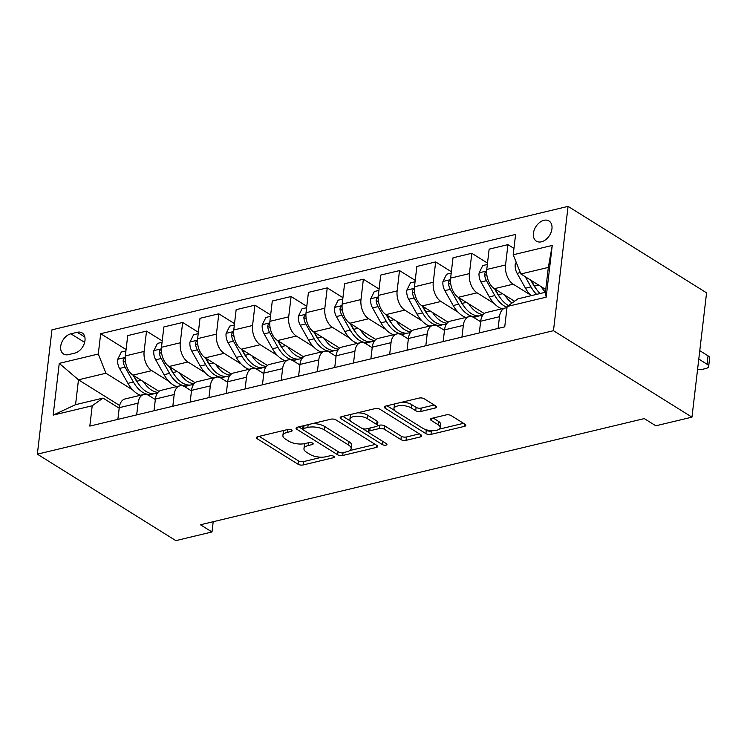 <?xml version="1.0" encoding="UTF-8"?>
<svg xmlns="http://www.w3.org/2000/svg" width="747" height="747" viewBox="0 0 747 747"><rect width="100%" height="100%" fill="white"/><g stroke="black" fill="none" stroke-linecap="round" stroke-linejoin="round"><path stroke-width="1.12" d="M291.554 429.973A2.558 1.064 -173.3 0 0 287.978 429.45L257.827 436.668A3.651 1.522 -173.3 0 0 256.464 437.658A3.651 1.522 -173.3 0 0 257.257 438.76L298.034 464.223A3.651 1.522 -173.3 0 0 303.142 464.951L333.293 457.743A2.558 1.064 -173.3 0 0 334.245 457.052A2.558 1.064 -173.3 0 0 333.694 456.277A2.558 1.064 -173.3 0 0 330.118 455.763L326.215 456.697A11.691 4.865 -173.3 0 1 309.884 454.344L306.485 452.224A11.691 4.865 -173.3 0 1 303.964 448.686A11.691 4.865 -173.3 0 1 308.324 445.52L312.227 444.586A2.558 1.064 -173.3 0 0 313.18 443.895A2.558 1.064 -173.3 0 0 312.62 443.12A2.558 1.064 -173.3 0 0 309.053 442.607L305.149 443.541A11.691 4.865 -173.3 0 1 288.818 441.188L285.419 439.068A11.691 4.865 -173.3 0 1 282.889 435.529A11.691 4.865 -173.3 0 1 287.25 432.364L291.153 431.43A2.558 1.064 -173.3 0 0 292.105 430.739A2.558 1.064 -173.3 0 0 291.554 429.973M543.956 220.318A11.905 8.124 -58 0 0 534.236 229.973A11.905 8.124 -58 0 0 536.383 241.169A11.905 8.124 -58 0 0 541.426 241.813A11.905 8.124 -58 0 0 551.146 232.158A11.905 8.124 -58 0 0 548.998 220.963A11.905 8.124 -58 0 0 543.956 220.318M435.146 408.039A3.651 1.522 -173.3 0 0 436.509 407.05A3.651 1.522 -173.3 0 0 435.716 405.948L424.277 398.805A3.651 1.522 -173.3 0 0 419.17 398.067L385.685 406.079A3.651 1.522 -173.3 0 0 384.322 407.068A3.651 1.522 -173.3 0 0 385.107 408.179L425.893 433.633A3.651 1.522 -173.3 0 0 431 434.371L464.485 426.36A3.651 1.522 -173.3 0 0 465.848 425.37A3.651 1.522 -173.3 0 0 465.054 424.268L451.235 415.64A3.651 1.522 -173.3 0 0 446.136 414.902L431.803 418.329A3.651 1.522 -173.3 0 0 430.44 419.319A3.651 1.522 -173.3 0 0 431.224 420.421L438.078 424.707A9.767 4.071 -173.3 0 1 440.198 427.657A9.767 4.071 -173.3 0 1 433.475 430.702A9.767 4.071 -173.3 0 1 422.895 428.339L396.05 411.578A9.767 4.071 -173.3 0 1 393.94 408.618A9.767 4.071 -173.3 0 1 400.653 405.574A9.767 4.071 -173.3 0 1 411.233 407.946L415.705 410.738A3.651 1.522 -173.3 0 0 420.813 411.476L435.146 408.039L435.417 405.761M37.35 454.157L175.844 540.623L211.989 531.976L200.448 524.767L644.278 418.6L655.819 425.799L691.965 417.153L553.471 330.697L37.35 454.157L51.954 329.847L568.075 206.377L553.471 330.697M336.01 419.917A3.651 1.522 -173.3 0 0 330.902 419.188L297.418 427.2A3.651 1.522 -173.3 0 0 296.055 428.18A3.651 1.522 -173.3 0 0 296.848 429.292L337.625 454.746A3.651 1.522 -173.3 0 0 342.733 455.483L376.217 447.472A3.651 1.522 -173.3 0 0 377.58 446.482A3.651 1.522 -173.3 0 0 376.796 445.38L336.01 419.917M341.547 416.639L375.041 408.628A3.651 1.522 -173.3 0 1 380.139 409.365L420.925 434.819A3.651 1.522 -173.3 0 1 421.719 435.931A3.651 1.522 -173.3 0 1 420.356 436.92L406.023 440.347A3.651 1.522 -173.3 0 1 400.915 439.609L384.378 429.282A3.651 1.522 -173.3 0 0 379.271 428.545L369.765 430.823A3.651 1.522 -173.3 0 0 368.402 431.813A3.651 1.522 -173.3 0 0 369.195 432.915L386.414 443.662A2.558 1.064 -173.3 0 1 386.965 444.437A2.558 1.064 -173.3 0 1 385.209 445.231A2.558 1.064 -173.3 0 1 382.436 444.614L340.977 418.731A3.651 1.522 -173.3 0 1 340.184 417.629A3.651 1.522 -173.3 0 1 341.547 416.639M68.435 354.638L74.793 353.116A11.532 7.862 -58 0 0 84.206 343.76A11.532 7.862 -58 0 0 82.123 332.919A11.532 7.862 -58 0 0 77.24 332.284L70.881 333.806A11.532 7.862 -58 0 0 61.469 343.162A11.532 7.862 -58 0 0 63.551 354.003A11.532 7.862 -58 0 0 68.435 354.638M119.651 405.509L78.472 379.803L75.559 404.669L103.021 398.095L92.217 405.77L89.827 426.098L504.739 326.841L507.129 306.513L517.942 298.837L545.413 292.264L548.335 267.407L520.864 273.972L545.74 289.5M92.217 405.77L53.177 415.108L59.256 363.369L98.287 354.031L105.943 373.229L132.705 389.934M126.084 349.559L100.677 333.704L98.287 354.031M100.677 333.704L515.598 234.446L513.208 254.774L552.248 245.436L546.169 297.175L507.129 306.513M691.965 417.153L706.569 292.843L568.075 206.377M211.989 531.976L213.194 521.723M105.943 373.229L78.472 379.803L59.256 363.369M513.955 248.406L507.941 244.642L505.551 264.97A14.884 8.945 76.5 0 0 513.208 284.177L530.267 294.832M507.941 244.642L489.145 249.143L486.764 269.471A14.884 8.945 76.5 0 0 494.411 288.678L514.552 301.246M487.511 263.103L471.805 253.289L469.415 273.617A14.884 8.945 76.5 0 0 477.062 292.824L494.131 303.478M471.805 253.289L453.009 257.79L450.618 278.117A14.884 8.945 76.5 0 0 458.275 297.315L484.289 313.563M451.365 271.749L435.66 261.936L433.269 282.263A14.884 8.945 76.5 0 0 440.926 301.471L457.986 312.125M435.66 261.936L416.863 266.436L414.473 286.764A14.884 8.945 76.5 0 0 422.13 305.962L448.144 322.209M415.22 280.386L399.514 270.582L397.124 290.91A14.884 8.945 76.5 0 0 404.781 310.117L421.84 320.762M399.514 270.582L380.718 275.083L378.337 295.41A14.884 8.945 76.5 0 0 385.984 314.608L411.999 330.856M379.084 289.033L363.369 279.229L360.988 299.556A14.884 8.945 76.5 0 0 368.635 318.764L385.704 329.408M363.369 279.229L344.582 283.729L342.191 304.057A14.884 8.945 76.5 0 0 349.848 323.255L375.862 339.493M342.938 297.68L327.233 287.875L324.842 308.203A14.884 8.945 76.5 0 0 332.499 327.41L349.559 338.055M327.233 287.875L308.436 292.376L306.046 312.704A14.884 8.945 76.5 0 0 313.703 331.901L339.717 348.139M306.793 306.326L291.087 296.522L288.697 316.849A14.884 8.945 76.5 0 0 296.354 336.057L313.413 346.701M291.087 296.522L272.291 301.013L269.9 321.341A14.884 8.945 76.5 0 0 277.557 340.548L303.571 356.786M270.657 314.973L254.942 305.168L252.561 325.496A14.884 8.945 76.5 0 0 260.208 344.703L277.268 355.348M254.942 305.168L236.155 309.66L233.764 329.987A14.884 8.945 76.5 0 0 241.412 349.194L267.426 365.432M234.511 323.619L218.806 313.815L216.415 334.142A14.884 8.945 76.5 0 0 224.072 353.34L241.132 363.994M218.806 313.815L200.009 318.306L197.619 338.634A14.884 8.945 76.5 0 0 205.276 357.841L231.29 374.079M198.366 332.266L182.66 322.461L180.27 342.789A14.884 8.945 76.5 0 0 187.927 361.987L204.986 372.641M182.66 322.461L163.864 326.953L161.473 347.28A14.884 8.945 76.5 0 0 169.13 366.488L195.144 382.725M162.23 340.912L146.515 331.108L144.124 351.435A14.884 8.945 76.5 0 0 151.781 370.633L168.841 381.287M146.515 331.108L127.718 335.599L125.337 355.927A14.884 8.945 76.5 0 0 132.985 375.134L158.999 391.372M119.193 408.189L103.021 398.095M155.339 399.542L148.858 395.499A14.884 8.945 76.5 0 0 143.816 394.463A14.884 8.945 76.5 0 0 138.046 403.175L136.673 414.893M191.484 390.896L185.004 386.853A14.884 8.945 76.5 0 0 179.962 385.816A14.884 8.945 76.5 0 0 174.191 394.528L172.818 406.247M227.62 382.249L221.149 378.206A14.884 8.945 76.5 0 0 216.107 377.17A14.884 8.945 76.5 0 0 210.337 385.882L208.955 397.6M263.766 373.603L257.285 369.56A14.884 8.945 76.5 0 0 252.253 368.523A14.884 8.945 76.5 0 0 246.482 377.235L245.1 388.954M299.911 364.956L293.431 360.913A14.884 8.945 76.5 0 0 288.389 359.886A14.884 8.945 76.5 0 0 282.618 368.588L281.245 380.307M336.047 356.31L329.576 352.267A14.884 8.945 76.5 0 0 324.534 351.239A14.884 8.945 76.5 0 0 318.764 359.942L317.391 371.661M372.193 347.663L365.722 343.629A14.884 8.945 76.5 0 0 360.68 342.593A14.884 8.945 76.5 0 0 354.909 351.305L353.527 363.014M408.338 339.026L401.858 334.983A14.884 8.945 76.5 0 0 396.816 333.946A14.884 8.945 76.5 0 0 391.045 342.658L389.673 354.367M444.484 330.379L438.003 326.336A14.884 8.945 76.5 0 0 432.961 325.3A14.884 8.945 76.5 0 0 427.191 334.012L425.818 345.721M480.62 321.733L474.149 317.69A14.884 8.945 76.5 0 0 469.107 316.653A14.884 8.945 76.5 0 0 463.336 325.365L461.954 337.074M156.739 394.248L156.87 393.165M143.816 394.463L125.029 398.963A14.884 8.945 76.5 0 0 119.259 407.675L117.877 419.384M192.885 385.601L193.015 384.518M179.962 385.816L161.165 390.317A14.884 8.945 76.5 0 0 155.395 399.029L154.022 410.738M216.107 377.17L197.311 381.67A14.884 8.945 76.5 0 0 191.54 390.382L190.168 402.091M229.03 376.955L229.152 375.872M252.253 368.523L233.456 373.024A14.884 8.945 76.5 0 0 227.686 381.736L226.304 393.445M265.166 368.308L265.297 367.225M288.389 359.886L269.592 364.377A14.884 8.945 76.5 0 0 263.831 373.089L262.449 384.798M301.312 359.662L301.443 358.579M324.534 351.239L305.738 355.731A14.884 8.945 76.5 0 0 299.967 364.443L298.595 376.161M337.457 351.015L337.588 349.932M360.68 342.593L341.883 347.084A14.884 8.945 76.5 0 0 336.113 355.796L334.74 367.515M373.603 342.369L373.724 341.286M396.816 333.946L378.029 338.438A14.884 8.945 76.5 0 0 372.258 347.15L370.876 358.868M409.739 333.722L409.87 332.639M432.961 325.3L414.165 329.791A14.884 8.945 76.5 0 0 408.394 338.503L407.022 350.222M445.884 325.076L446.015 323.993M469.107 316.653L450.31 321.145A14.884 8.945 76.5 0 0 444.54 329.857L443.167 341.575M482.03 316.429L482.151 315.346M506.97 307.876A14.884 8.945 76.5 0 0 505.252 308.007L486.456 312.498A14.884 8.945 76.5 0 0 480.685 321.21L479.303 332.929M505.252 308.007A14.884 8.945 76.5 0 0 499.482 316.719L498.1 328.428M520.864 273.972L513.208 254.774M75.559 404.669L53.177 415.108M552.248 245.436L548.335 267.407M546.169 297.175L545.413 292.264M284.607 430.263A11.691 4.865 -173.3 0 0 283.29 432.168L282.889 435.529M305.682 443.41A11.691 4.865 -173.3 0 0 304.356 445.324L303.964 448.686M259.162 436.351L298.427 460.862A3.651 1.522 -173.3 0 0 303.534 461.599L321.966 457.183M349.829 450.525L375.274 444.437M298.753 426.873L302.815 429.413M303.712 428.433A2.558 1.064 -173.3 0 0 302.759 429.123A2.558 1.064 -173.3 0 0 303.31 429.898L339.11 452.243A2.558 1.064 -173.3 0 0 342.677 452.757L346.795 451.776A11.691 4.865 -173.3 0 0 351.155 448.611A11.691 4.865 -173.3 0 0 348.625 445.072L324.161 429.796A11.691 4.865 -173.3 0 0 307.829 427.443L303.712 428.433L304.038 425.613M351.155 448.611L351.548 445.249A11.691 4.865 -173.3 0 0 349.026 441.71L348.625 445.072M312.479 423.596A11.691 4.865 -173.3 0 1 324.553 426.444L349.026 441.71M419.412 433.876L406.415 436.986L406.023 440.347M377.431 425.725L379.672 425.192A3.651 1.522 -173.3 0 1 384.77 425.921L401.307 436.248A3.651 1.522 -173.3 0 0 406.415 436.986M368.831 428.311A3.651 1.522 -173.3 0 0 368.803 428.451L368.402 431.813M368.551 432.345L362.538 428.582M350.838 421.28L342.892 416.322M367.216 418.572A9.767 4.071 -173.3 0 0 356.636 416.2A9.767 4.071 -173.3 0 0 349.923 419.244A9.767 4.071 -173.3 0 0 352.033 422.204L361.492 428.106A3.651 1.522 -173.3 0 0 366.59 428.843L376.105 426.565A3.651 1.522 -173.3 0 0 377.459 425.585A3.651 1.522 -173.3 0 0 376.675 424.473L367.216 418.572L367.608 415.211A9.767 4.071 -173.3 0 0 357.468 412.83M351.445 414.277A9.767 4.071 -173.3 0 0 350.315 415.883L349.923 419.244M377.459 425.585L377.861 422.223A3.651 1.522 -173.3 0 0 377.067 421.112L376.675 424.473M367.608 415.211L377.067 421.112M401.905 402.203A9.767 4.071 -173.3 0 1 411.625 404.585L416.107 407.376A3.651 1.522 -173.3 0 0 421.205 408.114L434.203 405.005M395.266 403.791A9.767 4.071 -173.3 0 0 394.332 405.257L393.94 408.618M440.198 427.657L440.59 424.296A9.767 4.071 -173.3 0 0 438.48 421.345L438.078 424.707M433.139 418.012L438.48 421.345M424.492 429.151L426.285 430.272A3.651 1.522 -173.3 0 0 431.392 431.01L432.625 430.72M439.264 429.123L463.542 423.316M387.021 405.761L394.864 410.654M125.916 350.941L121.322 352.033L117.643 359.447A9.86 5.929 76.5 0 0 119.548 368.448L127.924 383.342A28.461 17.116 76.5 0 0 140.567 395.247M143.433 381.652A28.461 17.116 76.5 0 0 157.962 392.38M125.197 358.196L123.582 359.13L123.124 360.829A9.86 5.929 76.5 0 0 125.038 367.132L133.414 382.025A28.461 17.116 76.5 0 0 152.248 394.267A28.461 17.116 76.5 0 0 153.947 393.697M138.428 383.715A23.624 14.202 -103.5 0 1 135.487 379.401L133.143 375.227M157.468 393.015L155.712 393.436A28.461 17.116 -103.5 0 1 136.888 381.203L133.732 375.601M162.062 342.294L157.468 343.387L153.789 350.801A9.86 5.929 76.5 0 0 155.693 359.802L164.06 374.695A28.461 17.116 76.5 0 0 176.712 386.601M179.579 373.005A28.461 17.116 76.5 0 0 194.099 383.734M161.343 349.549L159.727 350.483L159.27 352.182A9.86 5.929 76.5 0 0 161.184 358.485L169.56 373.379A28.461 17.116 76.5 0 0 188.393 385.62A28.461 17.116 76.5 0 0 190.093 385.06M174.574 375.069A23.624 14.202 -103.5 0 1 171.633 370.755L169.28 366.581M193.604 384.369L191.858 384.789A28.461 17.116 -103.5 0 1 173.024 372.557L169.877 366.954M198.207 333.648L193.604 334.749L189.925 342.154A9.86 5.929 76.5 0 0 191.83 351.155L200.205 366.049A28.461 17.116 76.5 0 0 212.848 377.954M215.724 364.359A28.461 17.116 76.5 0 0 230.244 375.087M197.488 340.903L195.873 341.837L195.406 343.536A9.86 5.929 76.5 0 0 197.329 349.839L205.696 364.741A28.461 17.116 76.5 0 0 224.53 376.974A28.461 17.116 76.5 0 0 226.229 376.413M210.71 366.422A23.624 14.202 -103.5 0 1 207.778 362.108L205.425 357.934M229.749 375.732L228.003 376.143A28.461 17.116 -103.5 0 1 209.169 363.91L206.023 358.308M234.353 325.001L229.749 326.103L226.07 333.507A9.86 5.929 76.5 0 0 227.975 342.509L236.351 357.402A28.461 17.116 76.5 0 0 248.994 369.307M251.86 355.721A28.461 17.116 76.5 0 0 266.39 366.441M233.624 332.256L232.018 333.19L231.551 334.899A9.86 5.929 76.5 0 0 233.466 341.202L241.841 356.095A28.461 17.116 76.5 0 0 260.675 368.327A28.461 17.116 76.5 0 0 262.374 367.767M246.855 357.776A23.624 14.202 -103.5 0 1 243.914 353.471L241.57 349.288M265.895 367.085L264.149 367.496A28.461 17.116 -103.5 0 1 245.315 355.264L242.168 349.661M270.489 316.354L265.895 317.456L262.216 324.861A9.86 5.929 76.5 0 0 264.121 333.862L272.487 348.756A28.461 17.116 76.5 0 0 285.139 360.661M288.006 347.075A28.461 17.116 76.5 0 0 302.526 357.794M269.77 323.61L268.154 324.543L267.697 326.252A9.86 5.929 76.5 0 0 269.611 332.555L277.987 347.448A28.461 17.116 76.5 0 0 296.82 359.68A28.461 17.116 76.5 0 0 298.52 359.12M283.001 349.129A23.624 14.202 -103.5 0 1 280.06 344.825L277.716 340.641M302.04 358.439L300.285 358.849A28.461 17.116 -103.5 0 1 281.451 346.617L278.304 341.015M306.634 307.708L302.031 308.81L298.352 316.224A9.86 5.929 76.5 0 0 300.257 325.216L308.632 340.118A28.461 17.116 76.5 0 0 321.285 352.014M324.151 338.428A28.461 17.116 76.5 0 0 338.671 349.148M305.915 314.963L304.3 315.897L303.833 317.606A9.86 5.929 76.5 0 0 305.756 323.909L314.132 338.802A28.461 17.116 76.5 0 0 332.957 351.034A28.461 17.116 76.5 0 0 334.656 350.474M319.146 340.483A23.624 14.202 -103.5 0 1 316.205 336.178L313.852 331.995M338.176 349.792L336.43 350.212A28.461 17.116 -103.5 0 1 317.596 337.971L314.45 332.368M342.78 299.061L338.176 300.163L334.497 307.577A9.86 5.929 76.5 0 0 336.402 316.569L344.778 331.472A28.461 17.116 76.5 0 0 357.421 343.368M360.297 329.782A28.461 17.116 76.5 0 0 374.817 340.501M342.061 306.317L340.445 307.25L339.978 308.959A9.86 5.929 76.5 0 0 341.893 315.262L350.268 330.155A28.461 17.116 76.5 0 0 369.102 342.387A28.461 17.116 76.5 0 0 370.801 341.827M355.283 331.836A23.624 14.202 -103.5 0 1 352.341 327.531L349.998 323.348M374.322 341.146L372.576 341.566A28.461 17.116 -103.5 0 1 353.742 329.324L350.595 323.722M378.916 290.415L374.322 291.517L370.643 298.931A9.86 5.929 76.5 0 0 372.548 307.932L380.923 322.825A28.461 17.116 76.5 0 0 393.566 334.721M396.433 321.135A28.461 17.116 76.5 0 0 410.953 331.855M378.197 297.67L376.581 298.613L376.124 300.313A9.86 5.929 76.5 0 0 378.038 306.615L386.414 321.509A28.461 17.116 76.5 0 0 405.248 333.75A28.461 17.116 76.5 0 0 406.947 333.181M391.428 323.19A23.624 14.202 -103.5 0 1 388.487 318.885L386.143 314.711M410.467 332.499L408.712 332.919A28.461 17.116 -103.5 0 1 389.887 320.678L386.731 315.075M415.061 281.768L410.467 282.87L406.779 290.284A9.86 5.929 76.5 0 0 408.693 299.286L417.059 314.179A28.461 17.116 76.5 0 0 429.712 326.075M432.578 312.489A28.461 17.116 76.5 0 0 447.098 323.208M414.342 289.024L412.727 289.967L412.269 291.666A9.86 5.929 76.5 0 0 414.183 297.969L422.559 312.862A28.461 17.116 76.5 0 0 441.393 325.104A28.461 17.116 76.5 0 0 443.083 324.534M427.573 314.543A23.624 14.202 -103.5 0 1 424.632 310.238L422.279 306.065M446.603 323.853L444.857 324.273A28.461 17.116 -103.5 0 1 426.023 312.031L422.877 306.429M451.207 273.122L446.603 274.224L442.924 281.638A9.86 5.929 76.5 0 0 444.829 290.639L453.205 305.532A28.461 17.116 76.5 0 0 465.848 317.428M468.724 303.842A28.461 17.116 76.5 0 0 483.244 314.562M450.488 280.377L448.872 281.32L448.405 283.02A9.86 5.929 76.5 0 0 450.329 289.322L458.695 304.216A28.461 17.116 76.5 0 0 477.529 316.457A28.461 17.116 76.5 0 0 479.229 315.888M463.71 305.906A23.624 14.202 -103.5 0 1 460.778 301.592L458.425 297.418M482.749 315.206L481.003 315.626A28.461 17.116 -103.5 0 1 462.169 303.385L459.022 297.782M487.352 264.475L482.749 265.577L479.07 272.991A9.86 5.929 76.5 0 0 480.975 281.993L489.35 296.886A28.461 17.116 76.5 0 0 501.993 308.782M504.86 295.196A28.461 17.116 76.5 0 0 512.031 303.039M486.624 271.731L485.018 272.674L484.551 274.373A9.86 5.929 76.5 0 0 486.465 280.676L494.841 295.569A28.461 17.116 76.5 0 0 507.036 307.316M499.855 297.259A23.624 14.202 -103.5 0 1 496.914 292.945L494.57 288.772M508.474 305.56A28.461 17.116 -103.5 0 1 498.314 294.738L495.158 289.136M516.214 262.318L515.215 264.345A9.86 5.929 76.5 0 0 517.12 273.346L525.486 288.239A28.461 17.116 76.5 0 0 531.117 295.691M541.005 286.549A28.461 17.116 76.5 0 0 545.431 292.086M698.781 359.064L707.054 364.228L708.044 355.833A7.442 3.1 6.7 0 1 709.65 358.084L708.66 366.488A7.442 3.1 -173.3 0 0 707.054 364.228M699.771 350.67L708.044 355.833M525.244 276.707L530.986 286.923A28.461 17.116 76.5 0 0 536.617 294.374M536.001 288.613A23.624 14.202 -103.5 0 1 533.059 284.299L530.715 280.125M540.081 293.543A28.461 17.116 -103.5 0 1 534.45 286.092L531.304 280.498M697.577 369.326A7.442 3.1 -173.3 0 0 703.002 369.186L705.887 368.495A7.442 3.1 -173.3 0 0 708.66 366.488M513.208 284.177L494.411 288.678M477.062 292.824L458.275 297.315M440.926 301.471L422.13 305.962M404.781 310.117L385.984 314.608M368.635 318.764L349.848 323.255M332.499 327.41L313.703 331.901M296.354 336.057L277.557 340.548M260.208 344.703L241.412 349.194M224.072 353.34L205.276 357.841M187.927 361.987L169.13 366.488M151.781 370.633L132.985 375.134M138.046 403.175L119.259 407.675M144.124 351.435L125.337 355.927M180.27 342.789L161.473 347.28M174.191 394.528L155.395 399.029M216.415 334.142L197.619 338.634M210.337 385.882L191.54 390.382M252.561 325.496L233.764 329.987M246.482 377.235L227.686 381.736M288.697 316.849L269.9 321.341M282.618 368.588L263.831 373.089M324.842 308.203L306.046 312.704M318.764 359.942L299.967 364.443M360.988 299.556L342.191 304.057M354.909 351.305L336.113 355.796M397.124 290.91L378.337 295.41M391.045 342.658L372.258 347.15M433.269 282.263L414.473 286.764M427.191 334.012L408.394 338.503M469.415 273.617L450.618 278.117M463.336 325.365L444.54 329.857M505.551 264.97L486.764 269.471M499.482 316.719L480.685 321.21M84.635 342.397L70.881 333.806M84.841 337.028L77.24 332.284M287.576 429.553L287.25 432.364M312.405 442.999L312.227 444.586M308.651 442.7L308.324 445.52M333.479 456.156L333.293 457.743M303.534 461.599L303.142 464.951M298.427 460.862L298.034 464.223M257.491 436.762L257.257 438.76M291.339 429.852L291.153 431.43M376.488 445.193L376.217 447.472M343.06 452.663L342.733 455.483M337.999 451.552L337.625 454.746M297.082 427.293L296.848 429.292M324.553 426.444L324.161 429.796M308.156 424.623L307.829 427.443M420.617 434.633L420.356 436.92M401.307 436.248L400.915 439.609M384.77 425.921L384.378 429.282M379.672 425.192L379.271 428.545M370.101 428.003L369.765 430.823M382.819 441.421L382.436 444.614M341.211 416.733L340.977 418.731M421.205 408.114L420.813 411.476M416.107 407.376L415.705 410.738M411.625 404.585L411.233 407.946M431.467 418.423L431.224 420.421M464.755 424.072L464.485 426.36M431.392 431.01L431 434.371M426.285 430.272L425.893 433.633M385.349 406.181L385.107 408.179M125.216 357.477L117.737 359.26M133.414 382.025L127.924 383.342M141.09 380.195L136.888 381.203M125.038 367.132L119.548 368.448M125.571 362.36L123.124 360.829M161.361 348.83L153.873 350.614M169.56 373.379L164.06 374.695M177.235 371.548L173.024 372.557M161.184 358.485L155.693 359.802M161.707 353.714L159.27 352.182M197.497 340.184L190.018 341.967M205.696 364.741L200.205 366.049M213.381 362.902L209.169 363.91M197.329 349.839L191.83 351.155M197.852 345.067L195.406 343.536M233.643 331.537L226.164 333.321M241.841 356.095L236.351 357.402M249.526 354.255L245.315 355.264M233.466 341.202L227.975 342.509M233.998 336.421L231.551 334.899M269.788 322.891L262.3 324.684M277.987 347.448L272.487 348.756M285.662 345.609L281.451 346.617M269.611 332.555L264.121 333.862M270.143 327.774L267.697 326.252M305.925 314.244L298.445 316.037M314.132 338.802L308.632 340.118M321.808 336.962L317.596 337.971M305.756 323.909L300.257 325.216M306.279 319.128L303.833 317.606M342.07 305.598L334.591 307.39M350.268 330.155L344.778 331.472M357.953 328.316L353.742 329.324M341.893 315.262L336.402 316.569M342.425 310.481L339.978 308.959M378.215 296.951L370.736 298.744M386.414 321.509L380.923 322.825M394.089 319.669L389.887 320.678M378.038 306.615L372.548 307.932M378.57 301.835L376.124 300.313M414.361 288.305L406.872 290.097M422.559 312.862L417.059 314.179M430.235 311.023L426.023 312.031M414.183 297.969L408.693 299.286M414.706 293.188L412.269 291.666M450.497 279.658L443.018 281.451M458.695 304.216L453.205 305.532M466.38 302.376L462.169 303.385M450.329 289.322L444.829 290.639M450.852 284.542L448.405 283.02M486.642 271.012L479.163 272.804M494.841 295.569L489.35 296.886M502.516 293.73L498.314 294.738M486.465 280.676L480.975 281.993M486.997 275.895L484.551 274.373M516.803 263.803L515.299 264.158M530.986 286.923L525.486 288.239M538.662 285.083L534.45 286.092M520.304 272.58L517.12 273.346M303.142 425.827L302.759 429.123M148.345 395.2L152.248 394.267M184.49 386.554L188.393 385.62M220.636 377.907L224.53 376.974M256.772 369.261L260.675 368.327M292.917 360.614L296.82 359.68M329.063 351.968L332.957 351.034M365.199 343.321L369.102 342.387M401.344 334.684L405.248 333.75M437.49 326.037L441.393 325.104M473.626 317.391L477.529 316.457"/></g></svg>
